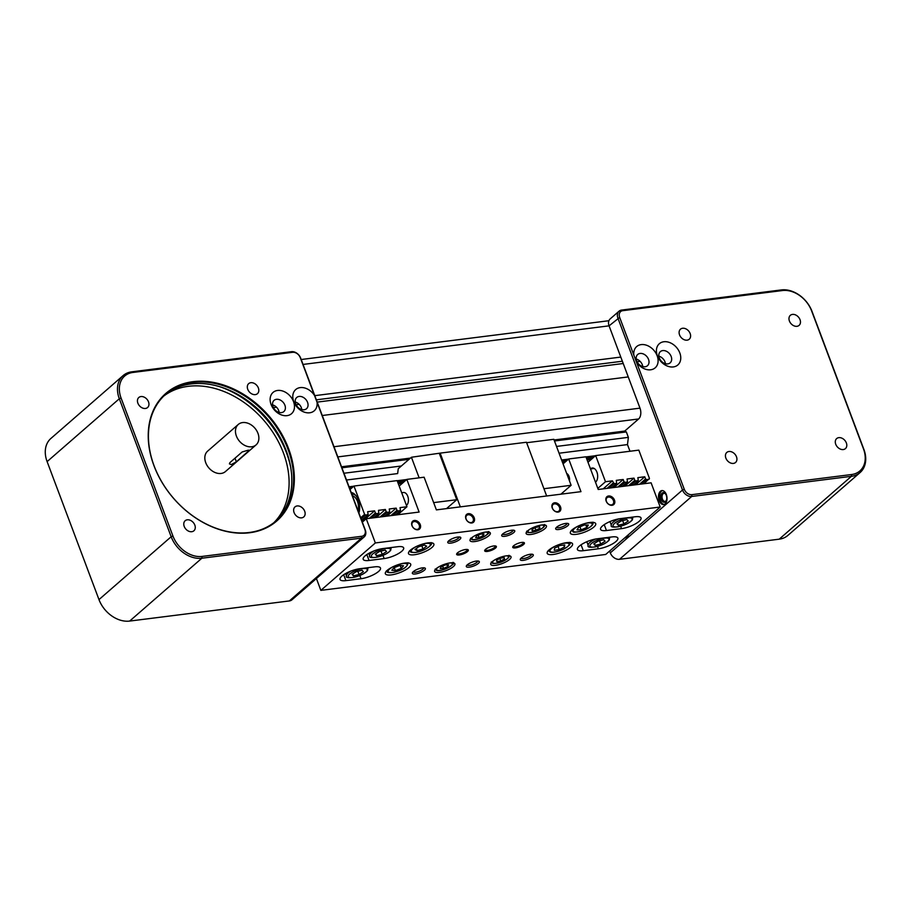 <?xml version="1.0" encoding="UTF-8"?>
<svg xmlns="http://www.w3.org/2000/svg" width="911" height="911" viewBox="0 0 911 911"><rect width="100%" height="100%" fill="white"/><g stroke="black" fill="none" stroke-linecap="round" stroke-linejoin="round"><path stroke-width="1.37" d="M640.137 361.382L637.062 361.769M623.215 363.512L317.21 402.104M299.172 404.37L296.098 404.757M276.511 407.228L273.437 407.616M628.26 376.926L322.243 415.507M620.79 357.078L314.785 395.659M637.199 359.367L636.265 359.481M622.361 361.234L316.356 399.827M296.234 402.355L295.312 402.48M273.573 405.213L272.651 405.338M290.837 467.992A88.048 65.638 49 0 0 220.189 386.845M276.466 399.303A7.447 5.557 -131 0 1 284.164 403.698A7.447 5.557 -131 0 1 283.856 411.578A7.447 5.557 -131 0 1 281.465 412.615A7.447 5.557 -131 0 1 273.767 408.219A7.447 5.557 -131 0 1 274.074 400.339A7.447 5.557 -131 0 1 276.466 399.303M279.165 412.432A7.447 5.557 49 0 0 272.571 404.871M277.57 390.466A14.086 10.499 -131 0 1 293.524 401.637A14.086 10.499 -131 0 1 287.033 415.644A14.086 10.499 -131 0 1 271.079 404.473A14.086 10.499 -131 0 1 277.57 390.466M299.127 396.444A7.447 5.557 -131 0 1 306.825 400.84A7.447 5.557 -131 0 1 306.517 408.72A7.447 5.557 -131 0 1 304.126 409.756A7.447 5.557 -131 0 1 296.428 405.361A7.447 5.557 -131 0 1 296.735 397.481A7.447 5.557 -131 0 1 299.127 396.444M301.814 409.574A7.447 5.557 49 0 0 295.232 402.013M317.051 402.286A14.086 10.499 -131 0 1 309.694 412.785A14.086 10.499 -131 0 1 293.741 401.614A14.086 10.499 -131 0 1 300.231 387.608A14.086 10.499 -131 0 1 314.454 395.374L364.89 529.553A6.776 5.045 -131 0 1 361.769 536.283L202.071 556.427A25.736 19.188 -131 0 1 172.931 536.01L121.072 398.027A25.736 19.188 -131 0 1 132.926 372.451L292.613 352.306A6.776 5.045 -131 0 1 300.288 357.681L314.454 395.374M164.993 394.884A83.994 62.608 -131 0 1 191.037 383.941A83.994 62.608 -131 0 1 277.468 432.873A83.994 62.608 -131 0 1 275.27 521.548M192.813 382.404A83.994 62.608 -131 0 1 279.643 431.996A83.994 62.608 -131 0 1 276.17 520.796A83.994 62.608 -131 0 1 249.227 532.491A83.994 62.608 -131 0 1 162.386 482.898A83.994 62.608 -131 0 1 165.87 394.099A83.994 62.608 -131 0 1 192.813 382.404M192.904 381.686A84.529 63.007 49 0 0 153.959 465.703A84.529 63.007 49 0 0 249.682 532.741A84.529 63.007 49 0 0 288.616 448.713A84.529 63.007 49 0 0 192.904 381.686M163.684 396.126A83.994 62.608 -131 0 1 188.315 386.321A83.994 62.608 -131 0 1 274.109 434.217A83.994 62.608 -131 0 1 273.858 522.675M304.695 511.23A6.662 4.965 -131 0 1 303.762 516.924A6.662 4.965 -131 0 1 294.082 512.574A6.662 4.965 -131 0 1 295.016 506.88A6.662 4.965 -131 0 1 304.695 511.23M194.829 525.089A6.662 4.965 -131 0 1 193.895 530.783A6.662 4.965 -131 0 1 184.216 526.421A6.662 4.965 -131 0 1 185.149 520.739A6.662 4.965 -131 0 1 194.829 525.089M148.504 401.842A6.662 4.965 -131 0 1 147.571 407.536A6.662 4.965 -131 0 1 137.891 403.186A6.662 4.965 -131 0 1 138.825 397.492A6.662 4.965 -131 0 1 148.504 401.842M258.371 387.995A6.662 4.965 -131 0 1 257.437 393.689A6.662 4.965 -131 0 1 247.758 389.327A6.662 4.965 -131 0 1 248.692 383.633A6.662 4.965 -131 0 1 258.371 387.995M257.961 433.317A13.551 10.101 -131 0 1 256.071 444.898A13.551 10.101 -131 0 1 236.382 436.039A13.551 10.101 -131 0 1 238.272 424.458A13.551 10.101 -131 0 1 257.961 433.317M256.071 444.898L225.416 471.579A13.551 10.101 -131 0 1 205.738 462.72A13.551 10.101 -131 0 1 207.628 451.139L238.272 424.458M249.272 450.353L236.359 461.82L231.292 464.564L229.401 463.881L229.891 462.64L242.144 451.97L247.633 450.341C249.409 450.011 249.739 450.285 248.623 451.15L248.282 450.262M365.288 530.008L300.687 358.137A8.131 6.058 49 0 0 291.474 351.692L131.788 371.825A27.091 20.19 49 0 0 123.099 375.605A27.091 20.19 49 0 0 119.307 398.756L171.166 536.738A27.091 20.19 49 0 0 201.855 558.227L361.542 538.094A8.131 6.058 49 0 0 364.149 536.955A8.131 6.058 49 0 0 365.288 530.008L364.89 529.553M364.149 536.955L291.953 599.814A8.131 6.058 -131 0 1 289.345 600.941L129.658 621.074A27.091 20.19 -131 0 1 98.98 599.597L47.11 461.615A27.091 20.19 -131 0 1 50.902 438.453L123.099 375.605M662.195 493.079A4.874 2.904 -97.2 0 0 661.386 499.57A4.874 2.904 -97.2 0 0 665.474 501.79A4.874 2.904 -97.2 0 0 666.385 500.401A4.874 2.904 -97.2 0 0 665.565 493.921A4.874 2.904 -97.2 0 0 662.195 493.079M666.499 500.093A4.065 2.426 82.8 0 1 665.85 500.982A4.065 2.426 82.8 0 1 664.996 501.38A4.065 2.426 82.8 0 1 662.217 498.408A4.065 2.426 82.8 0 1 663.117 493.716A4.065 2.426 82.8 0 1 663.971 493.318A4.065 2.426 82.8 0 1 665.747 494.195M665.121 503.863A7.049 4.202 82.8 0 1 663.641 504.557A7.049 4.202 82.8 0 1 658.835 499.41A7.049 4.202 82.8 0 1 660.395 491.28A7.049 4.202 82.8 0 1 661.876 490.585A7.049 4.202 82.8 0 1 666.681 495.732A7.049 4.202 82.8 0 1 665.121 503.863M662.422 490.573A7.049 4.202 -97.2 0 0 661.466 491.143A7.049 4.202 -97.2 0 0 659.815 498.829A7.049 4.202 -97.2 0 0 664.165 504.432M628.442 534.677A7.049 4.202 82.8 0 1 626.984 537.069A7.049 4.202 82.8 0 1 625.493 537.763A7.049 4.202 82.8 0 1 624.889 537.763M625.253 537.456A7.049 4.202 -97.2 0 0 626.028 537.638M690.162 333.54A6.662 4.965 -131 0 1 689.228 339.234A6.662 4.965 -131 0 1 679.549 334.884A6.662 4.965 -131 0 1 680.483 329.19A6.662 4.965 -131 0 1 690.162 333.54M796.954 326.309A6.662 4.965 -131 0 1 790.076 322.38A6.662 4.965 -131 0 1 790.349 315.331A6.662 4.965 -131 0 1 792.479 314.409A6.662 4.965 -131 0 1 799.368 318.338A6.662 4.965 -131 0 1 799.095 325.375A6.662 4.965 -131 0 1 796.954 326.309M835.74 444.272A6.662 4.965 -131 0 1 836.674 438.578A6.662 4.965 -131 0 1 846.353 442.928A6.662 4.965 -131 0 1 845.419 448.622A6.662 4.965 -131 0 1 835.74 444.272M728.937 451.503A6.662 4.965 -131 0 1 735.826 455.432A6.662 4.965 -131 0 1 735.553 462.481A6.662 4.965 -131 0 1 733.412 463.403A6.662 4.965 -131 0 1 726.522 459.474A6.662 4.965 -131 0 1 726.807 452.437A6.662 4.965 -131 0 1 728.937 451.503M633.84 355.108A14.086 10.499 -131 0 1 641.196 344.609A14.086 10.499 -131 0 1 657.15 355.78A14.086 10.499 -131 0 1 650.659 369.786A14.086 10.499 -131 0 1 636.436 362.02L619.674 317.404A6.776 5.045 -131 0 1 622.794 310.674L782.481 290.541A25.736 19.188 -131 0 1 811.633 310.947L863.491 448.929A25.736 19.188 -131 0 1 851.637 474.517L691.939 494.65A6.776 5.045 -131 0 1 684.275 489.275L636.436 362.02M645.09 366.757A7.447 5.557 49 0 0 647.482 365.721A7.447 5.557 49 0 0 647.789 357.852A7.447 5.557 49 0 0 640.091 353.445A7.447 5.557 49 0 0 637.7 354.481A7.447 5.557 49 0 0 637.393 362.362A7.447 5.557 49 0 0 645.09 366.757M642.779 366.586A7.447 5.557 49 0 0 636.197 359.025M663.857 341.75A14.086 10.499 -131 0 1 679.811 352.921A14.086 10.499 -131 0 1 673.32 366.928A14.086 10.499 -131 0 1 657.366 355.757A14.086 10.499 -131 0 1 663.857 341.75M667.752 363.899A7.447 5.557 49 0 0 670.143 362.863A7.447 5.557 49 0 0 670.45 354.994A7.447 5.557 49 0 0 662.752 350.587A7.447 5.557 49 0 0 660.361 351.623A7.447 5.557 49 0 0 660.054 359.503A7.447 5.557 49 0 0 667.752 363.899M665.44 363.728A7.447 5.557 49 0 0 658.858 356.167M860.098 472.547A27.091 20.19 49 0 0 863.89 449.385L812.02 311.403A27.091 20.19 49 0 0 781.342 289.926L621.655 310.059A8.131 6.058 49 0 0 619.047 311.186A8.131 6.058 49 0 0 617.909 318.133L682.51 490.004A8.131 6.058 49 0 0 691.711 496.461L851.409 476.316A27.091 20.19 49 0 0 860.098 472.547L787.901 535.395A27.091 20.19 -131 0 1 779.212 539.175L619.526 559.308A8.131 6.058 -131 0 1 610.313 552.863L609.63 551.041M619.047 311.186L610.188 318.896A8.131 6.058 49 0 0 609.06 325.842L639.989 408.151L333.984 446.732M629.979 451.252L627.474 444.591L628.374 437.382L626.335 431.928L624.741 431.062L638.634 418.969A8.131 4.851 -97.2 0 0 639.989 408.151M349.038 486.804L353.798 486.201M397.173 480.735L406.67 479.539M561.609 459.998L568.521 459.121M585.989 456.923L595.487 455.728M346.499 480.017L397.651 473.572L398.255 468.698L411.408 457.254L440.138 453.131L460.34 506.869M559.058 453.222L627.474 444.591M343.948 473.242L401.352 465.999M556.519 446.436L628.374 437.382M341.898 467.798L409.016 459.338M554.469 440.992L626.335 431.928M341.523 466.785L410.451 458.085M554.082 439.979L624.741 431.062M566.665 473.447A5.603 3.337 82.8 0 1 569.011 476.362A5.603 3.337 82.8 0 1 569.477 480.917M391.218 574.909A13.551 4.043 -20.6 0 1 385.342 573.748A13.551 4.043 -20.6 0 1 391.252 567.644A13.551 4.043 -20.6 0 1 404.837 563.055A13.551 4.043 -20.6 0 1 410.713 564.216A13.551 4.043 -20.6 0 1 404.803 570.332A13.551 4.043 -20.6 0 1 391.218 574.909M439.318 572.393A10.841 3.234 -20.6 0 1 434.627 571.47A10.841 3.234 -20.6 0 1 439.353 566.574A10.841 3.234 -20.6 0 1 450.216 562.907A10.841 3.234 -20.6 0 1 454.908 563.841A10.841 3.234 -20.6 0 1 450.193 568.726A10.841 3.234 -20.6 0 1 439.318 572.393M495.425 565.321A10.841 3.234 -20.6 0 1 490.733 564.387A10.841 3.234 -20.6 0 1 495.459 559.502A10.841 3.234 -20.6 0 1 506.322 555.835A10.841 3.234 -20.6 0 1 511.025 556.769A10.841 3.234 -20.6 0 1 506.3 561.654A10.841 3.234 -20.6 0 1 495.425 565.321M474.733 541.567A10.841 3.234 -20.6 0 1 470.042 540.633A10.841 3.234 -20.6 0 1 474.768 535.748A10.841 3.234 -20.6 0 1 485.631 532.081A10.841 3.234 -20.6 0 1 490.334 533.003A10.841 3.234 -20.6 0 1 485.609 537.889A10.841 3.234 -20.6 0 1 474.733 541.567M530.84 534.484A10.841 3.234 -20.6 0 1 526.148 533.561A10.841 3.234 -20.6 0 1 530.874 528.676A10.841 3.234 -20.6 0 1 541.738 524.998A10.841 3.234 -20.6 0 1 546.441 525.932A10.841 3.234 -20.6 0 1 541.715 530.817A10.841 3.234 -20.6 0 1 530.84 534.484M427.999 542.899A13.551 4.043 -20.6 0 1 433.864 544.061A13.551 4.043 -20.6 0 1 427.954 550.164A13.551 4.043 -20.6 0 1 414.368 554.753A13.551 4.043 -20.6 0 1 408.504 553.592A13.551 4.043 -20.6 0 1 414.414 547.477A13.551 4.043 -20.6 0 1 427.999 542.899M553.068 554.503A13.551 4.043 -20.6 0 1 547.192 553.341A13.551 4.043 -20.6 0 1 553.102 547.226A13.551 4.043 -20.6 0 1 566.688 542.649A13.551 4.043 -20.6 0 1 572.563 543.81A13.551 4.043 -20.6 0 1 566.653 549.914A13.551 4.043 -20.6 0 1 553.068 554.503M589.85 522.481A13.551 4.043 -20.6 0 1 595.714 523.643A13.551 4.043 -20.6 0 1 589.804 529.758A13.551 4.043 -20.6 0 1 576.219 534.347A13.551 4.043 -20.6 0 1 570.354 533.186A13.551 4.043 -20.6 0 1 576.264 527.07A13.551 4.043 -20.6 0 1 589.85 522.481M531.58 554.195A5.603 1.674 -20.6 0 1 529.04 556.701A5.603 1.674 -20.6 0 1 523.506 558.557A5.603 1.674 -20.6 0 1 521.103 558.124M523.278 560.356A6.958 2.073 159.4 0 0 531.09 557.509A6.958 2.073 159.4 0 0 532.73 554.378A6.958 2.073 159.4 0 0 530.27 554.264A6.958 2.073 159.4 0 0 520.363 559.035A6.958 2.073 159.4 0 0 523.278 560.356M423.683 567.792A5.603 1.674 -20.6 0 1 421.133 570.309A5.603 1.674 -20.6 0 1 415.598 572.165A5.603 1.674 -20.6 0 1 413.195 571.732M415.37 573.964A6.958 2.073 159.4 0 0 423.182 571.117A6.958 2.073 159.4 0 0 424.833 567.986A6.958 2.073 159.4 0 0 422.374 567.872A6.958 2.073 159.4 0 0 412.455 572.632A6.958 2.073 159.4 0 0 415.37 573.964M459.098 536.966A5.603 1.674 -20.6 0 1 456.548 539.471A5.603 1.674 -20.6 0 1 451.013 541.328A5.603 1.674 -20.6 0 1 448.622 540.906M450.797 543.127A6.958 2.073 159.4 0 0 458.597 540.28A6.958 2.073 159.4 0 0 460.249 537.16A6.958 2.073 159.4 0 0 457.789 537.046A6.958 2.073 159.4 0 0 447.882 541.806A6.958 2.073 159.4 0 0 450.797 543.127M477.626 560.994A5.603 1.674 -20.6 0 1 475.086 563.51A5.603 1.674 -20.6 0 1 469.552 565.355A5.603 1.674 -20.6 0 1 467.149 564.934M469.324 567.154A6.958 2.073 159.4 0 0 477.136 564.319A6.958 2.073 159.4 0 0 478.776 561.187A6.958 2.073 159.4 0 0 476.316 561.074A6.958 2.073 159.4 0 0 466.409 565.833A6.958 2.073 159.4 0 0 469.324 567.154M513.041 530.156A5.603 1.674 -20.6 0 1 510.502 532.673A5.603 1.674 -20.6 0 1 504.967 534.518A5.603 1.674 -20.6 0 1 502.565 534.097M504.74 536.328A6.958 2.073 159.4 0 0 512.551 533.482A6.958 2.073 159.4 0 0 514.191 530.35A6.958 2.073 159.4 0 0 511.731 530.236A6.958 2.073 159.4 0 0 501.824 534.996A6.958 2.073 159.4 0 0 504.74 536.328M566.995 523.358A5.603 1.674 -20.6 0 1 564.456 525.875A5.603 1.674 -20.6 0 1 558.921 527.72A5.603 1.674 -20.6 0 1 556.519 527.298M558.694 529.519A6.958 2.073 159.4 0 0 566.505 526.683A6.958 2.073 159.4 0 0 568.145 523.552A6.958 2.073 159.4 0 0 565.685 523.438A6.958 2.073 159.4 0 0 555.778 528.198A6.958 2.073 159.4 0 0 558.694 529.519M523.301 542.398A5.42 1.617 -20.6 0 1 523.381 542.523A5.42 1.617 -20.6 0 1 521.024 544.972A5.42 1.617 -20.6 0 1 515.592 546.805A5.42 1.617 -20.6 0 1 513.235 546.338A5.42 1.617 -20.6 0 1 513.212 546.19M515.455 547.887A6.229 1.856 159.4 0 0 522.447 545.336A6.229 1.856 159.4 0 0 523.927 542.535A6.229 1.856 159.4 0 0 521.718 542.432A6.229 1.856 159.4 0 0 512.836 546.702A6.229 1.856 159.4 0 0 515.455 547.887M495.254 545.928A5.42 1.617 -20.6 0 1 495.333 546.065A5.42 1.617 -20.6 0 1 492.965 548.513A5.42 1.617 -20.6 0 1 487.533 550.346A5.42 1.617 -20.6 0 1 485.187 549.88A5.42 1.617 -20.6 0 1 485.153 549.72M487.396 551.428A6.229 1.856 159.4 0 0 494.4 548.877A6.229 1.856 159.4 0 0 495.869 546.076A6.229 1.856 159.4 0 0 493.66 545.974A6.229 1.856 159.4 0 0 484.789 550.244A6.229 1.856 159.4 0 0 487.396 551.428M467.195 549.47A5.42 1.617 -20.6 0 1 467.275 549.606A5.42 1.617 -20.6 0 1 464.917 552.043A5.42 1.617 -20.6 0 1 459.474 553.877A5.42 1.617 -20.6 0 1 457.128 553.421A5.42 1.617 -20.6 0 1 457.106 553.262M459.349 554.958A6.229 1.856 159.4 0 0 466.341 552.419A6.229 1.856 159.4 0 0 467.81 549.606A6.229 1.856 159.4 0 0 465.612 549.504A6.229 1.856 159.4 0 0 456.73 553.774A6.229 1.856 159.4 0 0 459.349 554.958M611.406 504.91A4.396 3.268 -131 0 1 606.863 502.314A4.396 3.268 -131 0 1 607.045 497.679A4.396 3.268 -131 0 1 608.457 497.064A4.396 3.268 -131 0 1 612.989 499.661A4.396 3.268 -131 0 1 612.807 504.295A4.396 3.268 -131 0 1 611.406 504.91M612.078 505.286A5.204 3.883 49 0 0 614.481 500.105A5.204 3.883 49 0 0 608.582 495.983A5.204 3.883 49 0 0 606.191 501.152A5.204 3.883 49 0 0 612.078 505.286M557.452 511.72A4.396 3.268 -131 0 1 552.909 509.124A4.396 3.268 -131 0 1 553.091 504.478A4.396 3.268 -131 0 1 554.503 503.863A4.396 3.268 -131 0 1 559.047 506.459A4.396 3.268 -131 0 1 558.864 511.105A4.396 3.268 -131 0 1 557.452 511.72M558.136 512.084A5.204 3.883 49 0 0 560.527 506.915A5.204 3.883 49 0 0 554.64 502.781A5.204 3.883 49 0 0 552.237 507.962A5.204 3.883 49 0 0 558.136 512.084M417.181 529.405A4.396 3.268 -131 0 1 412.637 526.809A4.396 3.268 -131 0 1 412.82 522.162A4.396 3.268 -131 0 1 414.232 521.559A4.396 3.268 -131 0 1 418.775 524.144A4.396 3.268 -131 0 1 418.593 528.79A4.396 3.268 -131 0 1 417.181 529.405M417.864 529.769A5.204 3.883 49 0 0 420.256 524.599A5.204 3.883 49 0 0 414.368 520.477A5.204 3.883 49 0 0 411.966 525.647A5.204 3.883 49 0 0 417.864 529.769M471.135 522.595A4.396 3.268 -131 0 1 466.591 520.01A4.396 3.268 -131 0 1 466.774 515.364A4.396 3.268 -131 0 1 468.186 514.749A4.396 3.268 -131 0 1 472.718 517.346A4.396 3.268 -131 0 1 472.536 521.992A4.396 3.268 -131 0 1 471.135 522.595M471.818 522.971A5.204 3.883 49 0 0 474.21 517.801A5.204 3.883 49 0 0 468.322 513.667A5.204 3.883 49 0 0 465.92 518.837A5.204 3.883 49 0 0 471.818 522.971M594.166 468.459L590.51 468.926A7.447 4.441 82.8 0 1 592.241 468.015A7.447 4.441 82.8 0 1 596.921 472.149A7.447 4.441 82.8 0 1 595.498 482.215M351.179 492.475A13.551 8.074 82.8 0 1 358.285 499.957A13.551 8.074 82.8 0 1 358.923 513.087M401.683 492.737L403.505 492.498A6.776 4.043 82.8 0 1 407.206 495.06A6.776 4.043 82.8 0 1 406.443 505.411M355.563 504.147L355.939 505.149M356.417 571.573L362.054 570.24L363.375 571.721L359.059 574.534L353.434 575.854L352.101 574.374L356.417 571.573M352.716 573.976L353.434 575.854M357.829 571.231L359.059 574.534M379.568 551.406L385.205 550.085L386.537 551.565L382.221 554.366L376.585 555.699L375.264 554.218L379.568 551.406M375.879 553.82L376.585 555.699M380.98 551.075L382.221 554.366M376.175 517.482L385.376 509.477L378.464 510.342L378.908 513.337L373.806 517.778M386.97 516.116L396.16 508.11L389.259 508.987L389.703 511.971L384.59 516.423M385.376 509.477L386.184 511.652L380.058 516.992M382.005 516.742L387.107 512.301L386.184 511.652M387.107 512.301L389.703 511.971M362.145 521.661L374.58 510.832L367.68 511.709L368.124 514.692L361.644 520.329M361.098 518.871L365.527 515.022L368.124 514.692M374.58 510.832L375.4 513.018L369.274 518.348M371.21 518.108L376.323 513.656L375.4 513.018M376.323 513.656L378.908 513.337M396.16 508.11L396.98 510.297L390.853 515.626M392.789 515.387L397.902 510.934L396.98 510.297M397.902 510.934L400.487 510.615L395.385 515.057M365.527 515.022L364.605 514.373L353.969 486.053L397.128 480.609L406.955 506.755L400.043 507.621L400.487 510.615M364.605 514.373L360.688 517.79M353.969 486.053L350.04 489.469M397.754 514.761L406.955 506.755M621.268 520.933L626.905 519.6L628.226 521.081L623.921 523.893L618.284 525.226L616.963 523.734L621.268 520.933M617.578 523.335L618.284 525.226M622.68 520.602L623.921 523.893M598.117 541.088L603.754 539.767L605.075 541.248L600.759 544.049L595.122 545.382L593.801 543.901L598.117 541.088M594.416 543.503L595.122 545.382M599.518 540.758L600.759 544.049M624.775 486.132L633.976 478.127L627.064 479.004L627.508 481.987L622.407 486.428M613.991 487.499L623.181 479.493L616.28 480.359L616.724 483.342L611.611 487.795M619.81 486.759L624.923 482.306L624.001 481.668L617.874 487.009M624.001 481.668L623.181 479.493M627.508 481.987L624.923 482.306M641.39 484.037L646.503 479.596L645.58 478.947L639.454 484.288M609.026 488.125L614.128 483.673L612.397 480.849L605.485 481.725L595.657 455.58L638.816 450.136L649.463 478.457L643.986 483.707M649.087 479.266L646.503 479.596M630.606 485.404L635.707 480.951L634.796 480.302L628.658 485.643M645.58 478.947L644.76 476.772L637.859 477.637L638.304 480.621L633.191 485.073M638.304 480.621L635.707 480.951M613.217 483.024L607.079 488.364M616.724 483.342L614.128 483.673M603.196 488.854L612.397 480.849M634.796 480.302L633.976 478.127M635.571 484.777L644.76 476.772M605.485 481.725L597.821 488.387M587.994 462.253L595.657 455.58M660.202 507.017L605.713 554.457L320.854 590.374L375.343 542.945L660.202 507.017L651.103 482.819L598.231 489.48L585.944 456.798L568.68 458.973L580.967 491.655L436.38 509.887L424.105 477.205L406.83 479.391L419.117 512.062L366.245 518.735L362.327 522.14M374.626 566.858A13.551 4.043 -20.6 0 1 380.491 568.031A13.551 4.043 -20.6 0 1 374.592 574.135A13.551 4.043 -20.6 0 1 361.007 578.724L345.895 580.626A13.551 4.043 -20.6 0 1 340.031 579.464A13.551 4.043 -20.6 0 1 345.941 573.361A13.551 4.043 -20.6 0 1 359.515 568.771L374.626 566.858M397.788 546.702A13.551 4.043 -20.6 0 1 403.653 547.864A13.551 4.043 -20.6 0 1 397.743 553.979A13.551 4.043 -20.6 0 1 384.157 558.568L369.057 560.47A13.551 4.043 -20.6 0 1 363.182 559.308A13.551 4.043 -20.6 0 1 369.092 553.193A13.551 4.043 -20.6 0 1 382.677 548.604L397.788 546.702M583.279 550.699A13.551 4.043 -20.6 0 1 577.415 549.527A13.551 4.043 -20.6 0 1 583.313 543.423A13.551 4.043 -20.6 0 1 596.899 538.834L612.01 536.932A13.551 4.043 -20.6 0 1 617.874 538.094A13.551 4.043 -20.6 0 1 611.976 544.197A13.551 4.043 -20.6 0 1 598.39 548.786L583.279 550.699L581.059 544.789M606.441 530.532A13.551 4.043 -20.6 0 1 600.565 529.371A13.551 4.043 -20.6 0 1 606.475 523.267A13.551 4.043 -20.6 0 1 620.061 518.678L635.161 516.765A13.551 4.043 -20.6 0 1 641.037 517.938A13.551 4.043 -20.6 0 1 635.126 524.041A13.551 4.043 -20.6 0 1 621.541 528.631L606.441 530.532L604.221 524.634M366.245 518.735L375.343 542.945M316.402 578.519L320.854 590.374M403.505 565.788L401.239 568.384L395.385 570.616L391.821 570.24L394.099 567.644L399.94 565.424L403.505 565.788M400.123 565.435L401.239 568.384M395.385 570.616L394.247 567.587M426.655 546.167L423.011 548.946L417.181 550.643L414.983 549.549L418.627 546.759L424.458 545.063L426.655 546.167M421.839 545.826L423.011 548.946M417.181 550.643L416.373 548.49M564.478 546.987L559.252 549.675L554.287 550.29L554.548 548.217L559.775 545.541L564.74 544.926L564.478 546.987L563.75 545.051M558.033 546.429L559.252 549.675M588.369 525.021L586.809 527.458L581.104 529.883L576.97 529.872L578.531 527.435L584.236 525.009L588.369 525.021M585.887 525.009L586.809 527.458M581.104 529.883L579.954 526.831M496.837 561.677L496.552 560.288L500.23 558.227L504.193 557.543L504.478 558.933L500.799 560.994L496.837 561.677M499.843 558.443L500.799 560.994M503.965 557.578L504.478 558.933M539.722 526.729L539.79 528.186L536.01 530.236L532.138 530.828L532.058 529.359L535.85 527.321L539.722 526.729M539.278 526.797L539.79 528.186M536.01 530.236L535.064 527.742M447.734 566.54L443.543 568.43L440.218 568.578L441.083 566.824L445.263 564.934L448.588 564.797L447.734 566.54L447.096 564.854M442.666 566.107L443.543 568.43M483.217 535.657L479.072 537.57L475.679 537.763L476.419 536.055L480.564 534.131L483.969 533.937L483.217 535.657L482.602 534.017M478.195 535.235L479.072 537.57M546.657 495.983L526.456 442.245L440.138 453.131M439.455 453.724L456.741 499.718L446.527 508.611M526.638 442.723L553.831 439.296L571.117 485.29L543.924 488.717M571.117 485.29L560.903 494.183M419.14 477.831L411.408 457.254M433.647 502.621L456.741 499.718M399.166 486.053L406.83 479.391M568.68 458.973L563.066 463.87M638.634 418.969L337.81 456.901M619.674 317.404L609.06 325.842L303.044 364.434M236.359 461.82L234.992 458.187M131.788 371.825L132.926 372.451M292.613 352.306L291.474 351.692M47.11 461.615L119.307 398.756L121.072 398.027M98.98 599.597L171.166 536.738L172.931 536.01M129.658 621.074L201.855 558.227L202.071 556.427M361.769 536.283L361.542 538.094L289.345 600.941M619.526 559.308L691.711 496.461L691.939 494.65M684.275 489.275L682.51 490.004L610.313 552.863M851.637 474.517L851.409 476.316L779.212 539.175M781.342 289.926L782.481 290.541M622.794 310.674L621.655 310.059M398.301 483.752L402.423 483.229M562.747 463.016L564.273 462.822M587.128 459.941L591.25 459.417M398.13 483.274L403.095 482.648M562.565 462.537L564.945 462.241M586.946 459.463L591.922 458.837M349.494 487.989L352.124 487.658M397.617 481.919L404.996 480.997M562.053 461.182L566.847 460.579M586.445 458.108L593.813 457.185M349.391 487.727L352.489 487.339M397.515 481.657L405.361 480.666M561.962 460.92L567.211 460.26M586.342 457.846L594.188 456.855M485.597 532.081A8.404 2.505 -20.6 0 1 487.248 532.423A8.404 2.505 -20.6 0 1 482.557 537.422A8.404 2.505 -20.6 0 1 472.399 539.278A8.404 2.505 -20.6 0 1 472.991 536.818M450.182 562.918A8.404 2.505 -20.6 0 1 451.902 563.294A8.404 2.505 -20.6 0 1 446.948 568.339A8.404 2.505 -20.6 0 1 436.916 570.07A8.404 2.505 -20.6 0 1 437.576 567.655M541.703 525.009A8.404 2.505 -20.6 0 1 543.844 526.057A8.404 2.505 -20.6 0 1 536.067 531.386A8.404 2.505 -20.6 0 1 529.097 532.434A8.404 2.505 -20.6 0 1 529.097 529.746M506.288 555.835A8.404 2.505 -20.6 0 1 507.871 558.101A8.404 2.505 -20.6 0 1 501.027 562.087A8.404 2.505 -20.6 0 1 492.623 562.451A8.404 2.505 -20.6 0 1 493.682 560.572M584.031 523.802A10.158 3.029 -20.6 0 1 585.215 523.483A10.158 3.029 -20.6 0 1 591.899 525.18A10.158 3.029 -20.6 0 1 580.125 531.409A10.158 3.029 -20.6 0 1 573.11 530.828A10.158 3.029 -20.6 0 1 579.248 525.601M560.869 543.969A10.158 3.029 -20.6 0 1 568.009 543.252A10.158 3.029 -20.6 0 1 563.92 548.969A10.158 3.029 -20.6 0 1 551.018 551.964A10.158 3.029 -20.6 0 1 556.097 545.757M422.18 544.209A10.158 3.029 -20.6 0 1 426.724 543.332A10.158 3.029 -20.6 0 1 428.352 547.295A10.158 3.029 -20.6 0 1 414.915 552.385A10.158 3.029 -20.6 0 1 411.362 550.574A10.158 3.029 -20.6 0 1 417.397 546.008M399.018 564.376A10.158 3.029 -20.6 0 1 401.364 563.795A10.158 3.029 -20.6 0 1 406.488 566.266A10.158 3.029 -20.6 0 1 393.973 572.233A10.158 3.029 -20.6 0 1 388.097 571.197A10.158 3.029 -20.6 0 1 394.247 566.164M595.635 539.027A11.513 3.428 159.4 0 0 588.608 543.799A11.513 3.428 159.4 0 0 588.199 545.416L586.821 541.726M608.582 540.417A10.158 3.029 -20.6 0 1 596.637 546.589A10.158 3.029 -20.6 0 1 590.282 544.721A10.158 3.029 -20.6 0 1 602.239 538.549A10.158 3.029 -20.6 0 1 608.582 540.417M618.785 518.871A11.513 3.428 159.4 0 0 611.771 523.643A11.513 3.428 159.4 0 0 611.361 525.248L609.971 521.57M631.744 520.261A10.158 3.029 -20.6 0 1 619.787 526.433A10.158 3.029 -20.6 0 1 613.445 524.565A10.158 3.029 -20.6 0 1 625.39 518.393A10.158 3.029 -20.6 0 1 631.744 520.261M373.988 550.927A11.513 3.428 159.4 0 0 370.071 554.116A11.513 3.428 159.4 0 0 369.661 555.733L368.773 553.376M390.045 550.734A10.158 3.029 -20.6 0 1 378.099 556.917A10.158 3.029 -20.6 0 1 371.745 555.038A10.158 3.029 -20.6 0 1 383.702 548.866A10.158 3.029 -20.6 0 1 390.045 550.734M350.837 571.095A11.513 3.428 159.4 0 0 346.92 574.283A11.513 3.428 159.4 0 0 346.51 575.889L345.622 573.531M366.894 570.901A10.158 3.029 -20.6 0 1 354.937 577.073A10.158 3.029 -20.6 0 1 348.594 575.205A10.158 3.029 -20.6 0 1 360.54 569.022A10.158 3.029 -20.6 0 1 366.894 570.901M355.814 495.504A11.513 6.867 -97.2 0 0 351.976 494.217L354.254 493.933M352.42 495.778A10.158 6.058 82.8 0 1 356.622 499.535A10.158 6.058 82.8 0 1 358.046 510.741M368.067 567.792A11.513 3.428 159.4 0 0 368.021 567.701L367.543 570.457C361.735 577.437 344.051 579.703 346.51 575.889M391.218 547.625A11.513 3.428 159.4 0 0 391.183 547.534L390.705 550.301C384.897 557.281 367.201 559.548 369.661 555.733M632.917 517.152A11.513 3.428 159.4 0 0 632.883 517.061L632.405 519.817C626.586 526.797 608.901 529.063 611.361 525.248M609.755 537.308A11.513 3.428 159.4 0 0 609.721 537.217L609.243 539.984C603.435 546.953 585.739 549.231 588.199 545.416M621.541 528.631L620.664 526.285M598.39 548.786L597.502 546.441M384.157 558.568L382.973 555.391M369.057 560.47L366.837 554.56M361.007 578.724L359.811 575.558M345.895 580.626L343.675 574.727M608.912 320.718L301.199 359.515M398.118 483.251L403.117 482.625M562.554 462.515L564.968 462.219M586.946 459.44L591.945 458.814M591.82 458.916L586.98 459.531M564.843 462.321L562.588 462.606M402.992 482.728L398.153 483.342M470.577 538.219L471.499 539.255C474.882 542.455 493.398 532.423 488.33 531.546M435.162 569.056L435.959 570.013C439.626 573.383 457.926 563.192 452.915 562.383M526.695 531.147C526.364 532.912 529.485 533.015 536.055 531.443C547.01 526.604 544.3 525.078 544.436 524.474M491.268 561.973C491.507 562.588 491.872 564.866 501.027 562.144C511.208 557.578 509.01 555.904 509.021 555.3M571.436 530.282C574.408 532.275 571.095 532.753 579.988 531.512C589.599 528.289 593.926 525.18 592.993 522.185M548.285 550.449L550.164 552.043C552.726 552.863 557.202 551.918 563.602 549.208C569.147 545.94 571.22 543.651 569.842 542.341M409.586 550.699C409.597 551.941 411.248 552.556 414.562 552.521C423.148 551.975 434.069 544.596 431.142 542.592M386.435 570.855C386.583 572.563 389.031 573.065 393.78 572.347C402.969 570.081 407.707 566.881 407.991 562.759"/></g></svg>
